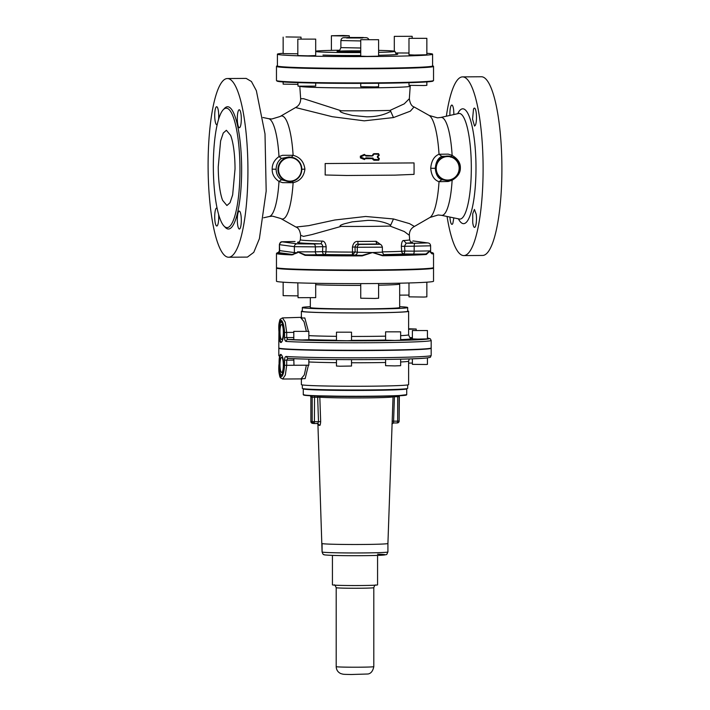 <?xml version="1.0" encoding="UTF-8"?>
<svg xmlns="http://www.w3.org/2000/svg" width="710" height="710" viewBox="0 0 710 710"><rect width="100%" height="100%" fill="white"/><g stroke="black" fill="none" stroke-linecap="round" stroke-linejoin="round"><path stroke-width="1.06" d="M286.006 36.938L301.013 37.142L286.006 36.938M283.148 37.142L283.148 53.587L297.818 53.8M283.148 53.285A77.594 2.387 0 0 0 277.406 54.182A77.594 2.387 0 0 0 296.913 55.762A77.594 2.387 0 0 0 382.504 56.41A77.594 2.387 0 0 0 432.594 54.182A77.594 2.387 0 0 0 426.852 53.285M297.818 39.112L297.818 55.557L307.758 55.833L315.693 55.557L315.693 39.112L297.818 39.112L315.693 39.112M360.742 39.707L360.742 56.161L367.043 56.418L378.608 56.161L378.608 39.707L360.742 39.707L378.608 39.707M408.987 38.331L408.987 54.776L414.347 55.034L426.852 54.776L426.852 38.331L408.987 38.331L426.852 38.331M395.461 52.948L408.987 53.019M342.957 35.5L331.392 35.766L345.637 35.979L349.258 35.766L342.957 35.5M411.951 36.299L394.307 36.361L411.951 36.299M277.406 54.182L277.406 65.932A77.594 2.387 0 0 0 296.913 67.512A77.594 2.387 0 0 0 382.504 68.169A77.594 2.387 0 0 0 432.594 65.932L432.594 54.182M283.148 81.916L283.148 84.144L297.818 84.357M408.987 82.706L408.987 85.333L423.994 85.537L426.852 85.333L426.852 81.916M360.742 83.372L360.742 86.709L374.978 86.931L378.608 86.709L378.608 83.265M297.818 82.608L298.049 86.176L315.693 86.114L315.693 83.052M450.814 157.23L452.128 155.375C457.755 158.765 460.497 162.918 460.355 167.844C460.497 172.77 457.755 176.896 452.128 180.233L448.205 181.494L439.029 181.68C434.147 180.065 431.378 175.601 430.721 168.27C431.369 160.904 434.138 156.235 439.029 154.256L448.205 154.123L452.128 155.375A48.972 10.907 89.6 0 0 440.706 117.47L437.475 117.833L429.275 115.49L414.054 106.944C411.596 106.198 410.025 103.447 409.342 98.708L404.221 103.864L389.994 110.423A53.614 1.651 0 0 1 341.128 110.769L303.56 98.681L300.658 98.681L299.789 86.283M341.128 110.769C337.694 111.186 343.489 113.174 344.882 113.556L352.462 115.464L366.529 116.822C375.856 116.884 383.861 115.082 390.544 111.426L390.571 110.44L389.994 110.423M414.054 106.944L410.353 111.159L393.482 117.567L364.248 120.842L332.236 116.697L295.582 107.538C298.99 105.71 300.676 102.755 300.658 98.681L300.658 98.681M414.019 162.918A65.684 14.635 89.6 0 1 414.072 168.652A65.684 14.635 89.6 0 0 414.019 162.918L325.153 163.54A65.684 14.635 89.6 0 1 325.207 169.273A65.684 14.635 89.6 0 1 325.153 174.988L346.533 175.485L395.106 175.139L414.019 174.367A65.684 14.635 89.6 0 0 414.072 168.652A65.684 14.635 89.6 0 1 414.019 174.367L395.106 175.139M291.313 157.425L293.115 155.286A51.528 11.475 89.6 0 0 280.006 116.538L271.841 118.996L268.611 118.676A48.972 10.907 89.6 0 1 278.995 156.59L282.571 155.286L293.115 155.286C300.037 157.176 303.969 161.8 304.909 169.157C303.969 176.488 300.037 181.006 293.115 182.71L282.571 182.656L278.995 181.449L281.488 179.754L288.251 181.512A12.23 11.91 97.7 0 0 301.803 169.317L301.812 169.308A12.23 11.91 97.7 0 0 291.508 157.274A12.23 11.91 97.7 0 0 277.965 169.477A12.23 11.91 97.7 0 0 288.251 181.512C296.31 181.6 300.827 177.544 301.812 169.353M373.274 153.972L374.019 154.079L373.274 153.972L372.191 155.756L365.854 155.801L364.718 154.745L360.644 156.555L360.671 157.425L364.727 159.04L364.452 159.528L365.801 158.152L365.694 158.676L372.138 158.632L373.504 159.99L374.152 160.265L374.268 159.75L373.504 159.99M373.904 153.688L378.51 153.653L379.22 155.25L377.676 156.945L379.353 158.614L378.758 160.22L374.152 160.265M364.381 154.381L365.694 155.392L364.381 154.381L360.325 156.182L360.405 157.922L364.452 159.528M429.275 115.49A51.528 11.475 89.6 0 1 439.029 154.256L441.842 156.369L449.208 156.165A12.23 11.91 97.7 0 0 435.665 168.368A12.23 11.91 97.7 0 0 445.951 180.402A12.23 11.91 97.7 0 0 459.503 168.208C459.015 161.552 455.58 157.54 449.208 156.165A12.23 11.91 97.7 0 1 459.503 168.199M451.8 179.683L452.128 180.233A48.972 10.907 89.6 0 1 451.143 191.141A48.972 10.907 89.6 0 1 441.389 215.307L438.159 214.988L429.994 217.446A51.528 11.475 89.6 0 0 438.034 192.525A51.528 11.475 89.6 0 0 439.029 181.68L441.842 179.674C438.017 178.343 435.842 174.562 435.301 168.323C435.842 162.031 438.026 158.046 441.842 156.369M325.207 169.273A65.684 14.635 89.6 0 1 325.153 174.988L346.436 175.476M364.718 154.745L365.907 156.04L364.638 154.736L360.573 156.546L360.405 157.922M372.848 158.019L372.262 158.117L373.939 159.617L372.848 158.019L372.138 158.632L372.244 158.108L365.313 158.623M373.939 159.617L372.59 158.25M378.892 159.714L378.758 160.22M374.223 159.386L378.909 159.714L377.383 156.324L379.22 155.25M379.033 154.842L378.643 154.035L379.06 154.851L378.723 154.043L379.06 154.851L377.383 156.324L377.418 157.389L379.22 158.907L377.516 156.555L379.06 154.851M292.431 181.316L293.115 182.71A51.528 11.475 89.6 0 1 292.121 193.555A51.528 11.475 89.6 0 1 280.725 218.494L295.946 227.049L308.681 225.656L334.836 219.993L365.65 216.479L393.482 218.964L409.546 223.641L414.409 226.454C411.01 228.283 409.324 231.238 409.342 235.312L409.652 239.758A54.652 1.677 180 0 1 403.688 240.53C402.384 240.344 401.594 242.27 401.336 246.317L401.683 251.305A55.398 1.704 180 0 1 391.725 251.659A55.398 1.704 180 0 1 389.231 251.722A55.398 1.704 180 0 1 382.37 251.864M280.725 218.494L272.525 216.151L269.294 216.514A48.972 10.907 89.6 0 0 278.009 192.357A48.972 10.907 89.6 0 0 278.995 181.449C274.291 178.192 272.028 174.092 272.196 169.166C272.116 164.081 274.38 159.892 278.995 156.59L281.488 158.419L289.023 156.945L291.508 157.274C297.88 158.649 301.315 162.661 301.812 169.308M281.488 158.419C278.063 160.833 276.279 164.436 276.119 169.228C276.279 174.003 278.063 177.509 281.488 179.754M374.294 159.75L378.909 159.714L379.22 158.907L378.909 159.714L374.268 159.75M378.794 154.283L374.099 154.088L372.768 155.774L373.708 154.221L372.12 155.747L365.694 155.392L372.768 155.774M459.512 168.243L459.512 168.208C458.527 176.435 454.01 180.491 445.951 180.402L441.842 179.674M295.946 227.049C298.422 227.821 299.993 230.564 300.658 235.285L303.489 236.394L311.992 234.557L341.128 226.401C337.711 225.957 343.365 224.076 344.723 223.712L352.267 221.848L367.869 220.375C376.664 220.331 384.225 221.884 390.544 225.026L390.571 226.011L389.994 226.055L404.274 231.522L409.342 235.312M364.869 154.957L360.795 156.777L360.644 157.425L364.709 159.04M360.813 157.132L364.878 158.747M365.801 158.152L372.262 158.117L365.845 157.842L365.357 158.614M341.128 226.401A53.614 1.651 0 0 0 389.994 226.055M298.839 242.012A57.474 1.766 0 0 0 320.228 243.796A2.822 1.704 -88.7 0 0 321.932 241.098C324.159 240.894 325.579 242.802 326.183 246.849L325.925 251.837A2.822 1.482 -88.9 0 1 324.443 254.535A58.211 1.784 0 0 0 352.373 254.801L352.506 252.085A55.398 1.704 180 0 1 325.925 251.837L322.526 251.651L322.793 246.663L326.183 246.849M276.465 267.581A78.535 2.414 0 0 0 322.757 269.782A78.535 2.414 0 0 0 407.061 269.392A78.535 2.414 0 0 0 433.535 267.581L430.89 268.62L406.768 269.844C364.922 271.096 286.441 270.279 278.214 268.486L276.465 267.581L276.465 253.479A78.535 2.414 0 0 0 291.766 254.908L297.454 252.769L297.454 251.828L305.069 255.343A78.535 2.414 0 0 0 362.162 255.884L362.118 255.396L372.502 252.547L382.37 252.165L382.37 247.178L357.299 247.266A2.822 2.751 -82.3 0 1 360.05 244.426L357.991 244.151C356.455 244.045 355.47 244.986 355.044 246.965L355.124 251.961L357.299 252.245L357.299 247.266L355.044 246.965L352.426 247.098L352.506 252.085L355.124 251.961L352.639 254.783L352.506 252.085M352.426 247.098C353.296 243.068 355.106 241.187 357.849 241.444L357.991 244.151A57.474 1.766 0 0 0 377.25 244.018L379.673 244.32A2.822 2.751 97.7 0 0 379.3 244.293L360.05 244.426M379.3 244.293L377.25 244.018A2.822 1.092 -90.7 0 1 376.158 241.311L380.755 244.622M457.666 113.706A57.43 12.798 89.6 0 1 472.478 127.995A57.43 12.798 89.6 0 1 474.422 195.268A57.43 12.798 89.6 0 1 458.403 218.831M378.608 52.354A39.973 1.225 0 0 0 394.973 51.368A39.973 1.225 0 0 0 384.927 50.552A39.973 1.225 0 0 0 378.608 50.374M339.815 50.233A39.973 1.225 0 0 0 315.693 51.147M315.693 51.59A39.973 1.225 0 0 0 325.073 52.176A39.973 1.225 0 0 0 360.742 52.584M313.474 243.983L320.228 243.796C321.639 243.716 322.491 244.675 322.793 246.663L315.391 246.867A2.822 1.917 -91.6 0 0 313.474 243.983L297.126 243.832L282.456 241.861L294.987 241.506A2.822 0.834 -89.5 0 1 295.014 241.498A2.822 0.834 -89.5 0 1 295.041 241.506M362.162 255.884L372.502 252.547L382.53 255.742A78.535 2.414 0 0 0 407.061 255.289A78.535 2.414 0 0 0 426.311 254.491L425.885 254.011L430.056 250.905L430.056 251.837L431.724 253.452A0.47 0.461 -99.3 0 1 432.186 253.923L430.056 251.837L430.615 251.73L430.615 245.802L414.178 246.175A2.822 0.834 -89.5 0 1 415.013 243.273L406.2 243.193L404.54 246.086L404.886 251.074L414.178 251.162L414.178 246.175L401.336 246.317M411.161 242.012A57.474 1.766 0 0 1 406.2 243.193L403.688 240.53M317.317 254.739A2.822 1.917 88.4 0 1 315.391 251.855L297.454 251.828L305.371 254.863A15.522 0.479 0 0 0 317.317 254.739L324.443 254.535A2.822 1.917 88.4 0 1 322.526 251.651L315.391 251.855L315.391 246.867L294.375 246.672L279.704 244.702A2.822 2.751 -82.3 0 1 282.456 241.861M305.069 255.343L305.371 254.863A78.064 2.396 0 0 0 362.118 255.396A15.522 0.479 0 0 1 354.547 255.085L352.639 254.783M354.547 255.085A2.822 2.751 -82.3 0 0 357.299 252.245L372.502 252.547L382.37 255.254A15.522 0.479 0 0 0 385.175 254.961A15.522 0.479 0 0 0 384.802 254.872L384.261 254.801M382.53 255.742L382.37 255.254A78.064 2.396 0 0 0 406.75 254.81A78.064 2.396 0 0 0 425.885 254.011A15.522 0.479 0 0 1 413.353 254.065L404.052 253.976A2.822 2.378 -92.8 0 1 401.683 251.305L404.886 251.074L404.132 253.949A2.822 2.37 77.4 0 1 401.683 251.305M426.311 254.491L430.056 250.905L414.178 251.162A2.822 0.834 -89.5 0 1 413.353 254.065M279.065 251.571L278.276 252.574A78.064 2.396 0 0 0 292.138 254.437L297.454 252.769L294.375 252.591L294.375 246.672A2.822 2.751 -82.3 0 1 297.126 243.832M430.615 251.73L431.724 253.452A78.064 2.396 0 0 0 430.757 252.432L433.535 253.479A78.535 2.414 0 0 1 432.186 253.923M406.777 269.844A78.064 2.396 0 0 0 432.887 267.892M291.766 254.908L292.138 254.437L278.276 252.574A0.47 0.461 80.7 0 0 278.196 252.574L276.465 253.479M278.116 252.591A0.47 0.461 80.7 0 1 278.196 252.574L279.704 250.621L279.385 244.613L279.385 250.532M277.113 267.892A78.064 2.396 0 0 0 320.583 270.208A78.064 2.396 0 0 0 406.75 269.844M433.419 267.918A78.535 2.414 180 0 1 433.535 268.052A78.535 2.414 180 0 1 430.579 268.708A78.535 2.414 180 0 1 344.226 270.439A78.535 2.414 180 0 1 276.465 268.052A78.535 2.414 180 0 1 276.58 267.918M433.535 268.052L433.535 281.213A78.535 2.414 180 0 1 430.579 281.87A78.535 2.414 180 0 1 344.226 283.601A78.535 2.414 180 0 1 276.465 281.213L276.465 268.052M315.693 283.299L315.693 297.632L298.049 297.694L297.818 282.864M283.148 282.189L283.148 295.662L297.818 295.866M408.987 295.085L399.677 295.129M408.987 282.962L408.987 296.851L423.994 297.055L426.852 296.851L426.852 282.189M360.742 283.618L360.742 298.227L374.978 298.448L378.608 298.227L378.608 283.512M378.608 285.198A44.677 1.376 180 0 0 397.99 284.408A44.677 1.376 180 0 0 399.677 284.036L399.677 307.536A44.677 1.376 180 0 1 397.99 307.909A44.677 1.376 180 0 1 348.867 308.894A44.677 1.376 180 0 1 310.323 307.536L310.323 297.88M310.323 306.676A52.673 1.615 0 0 0 302.327 307.536A52.673 1.615 0 0 0 315.568 308.61A52.673 1.615 0 0 0 373.673 309.045A52.673 1.615 0 0 0 407.673 307.536A52.673 1.615 0 0 0 399.677 306.676M302.327 307.536L302.327 311.299A52.673 1.615 0 0 0 315.568 312.364A52.673 1.615 0 0 0 373.673 312.808A52.673 1.615 0 0 0 407.673 311.299L407.673 307.536M302.327 310.989A53.614 1.651 0 0 0 301.386 311.299A53.614 1.651 0 0 0 314.867 312.391A53.614 1.651 0 0 0 374.001 312.835A53.614 1.651 0 0 0 408.614 311.299A53.614 1.651 0 0 0 407.673 310.989M308.38 331.286L304.821 317.947L301.528 318.08L301.732 317.317L282.473 317.911L280.308 319.145C279.864 319.695 278.906 321.204 278.95 331.641L278.852 340.117M306.321 331.188L304.04 321.71L300.809 317.778M293.798 331.366L293.798 339.726L302.167 339.957L308.841 339.726L308.841 331.366L293.798 331.366L308.841 331.366M409.918 337.614L412.386 337.587M412.386 330.532L412.386 338.892L417.826 339.114L427.438 338.892L427.438 330.532L412.386 330.532L427.438 330.532M385.592 331.836L385.592 340.205L394.795 340.436L400.644 340.205L400.644 331.836L385.592 331.836L400.644 331.836M336.469 332.182L336.469 340.552L347.634 340.756L351.521 340.552L351.521 332.182L336.469 332.182L351.521 332.182M293.798 332.378L286.698 332.431L285.234 322.18L282.473 317.911M278.817 340.418A76.183 2.343 0 0 0 278.817 340.436A1.881 1.881 -14.4 0 1 278.852 340.09L278.95 331.641L279.971 331.588M278.95 331.65C277.69 315.844 283.592 316.642 284.541 332.395L286.698 332.431L286.698 337.605L287.825 339.531A74.301 2.281 0 0 0 299.371 340.072A74.301 2.281 0 0 0 388.965 340.587A74.301 2.281 0 0 0 427.438 338.049L430.295 338.785L431.183 340.436A76.183 2.343 0 0 1 382.007 342.628A76.183 2.343 0 0 1 297.969 341.989A76.183 2.343 0 0 1 286.13 341.439A1.881 1.704 -86.3 0 1 287.825 339.531L293.798 339.495M408.614 328.792L416.202 329.023L408.614 329.254M278.817 340.436A76.183 2.343 0 0 0 278.817 340.454L278.817 347.962A76.183 2.343 0 0 0 297.969 349.506A76.183 2.343 0 0 0 382.007 350.145A76.183 2.343 0 0 0 431.183 347.962L431.183 340.436M284.541 332.395L284.541 337.57C284.621 339.895 285.154 341.19 286.13 341.439M280.734 342.602C282.402 342.167 283.432 338.75 283.814 332.342C283.432 325.899 282.402 322.269 280.734 321.452C279.545 321.887 278.995 325.304 279.092 331.703C278.995 338.155 279.545 341.785 280.734 342.602L280.805 342.611M281.124 321.639A10.579 2.361 -90.4 0 0 279.296 331.703A10.579 2.361 -90.4 0 0 281.284 342.415M431.068 348.086L431.147 348.166A76.183 2.343 180 0 1 431.183 348.237A76.183 2.343 180 0 1 428.316 348.876A76.183 2.343 180 0 1 346.728 350.571A76.183 2.343 180 0 1 278.941 348.379A76.183 2.343 180 0 1 278.817 348.237A76.183 2.343 180 0 1 278.852 348.166L278.932 348.086M280.184 328.215A7.526 1.677 -90.4 0 0 280.219 335.768A7.526 1.677 -90.4 0 0 281.701 339.549A7.526 1.677 -90.4 0 0 283.121 335.83A7.526 1.677 -90.4 0 0 283.077 328.277A7.526 1.677 -90.4 0 0 281.595 324.497A7.526 1.677 -90.4 0 0 280.184 328.215M278.817 348.237L278.817 355.479A76.183 2.343 180 0 1 278.817 355.479L278.817 355.497A1.881 1.881 165.6 0 0 278.844 355.808M278.95 364.549C277.708 380.347 283.574 381.137 284.541 365.304L286.698 365.33L285.322 375.058L282.669 379.025L280.45 377.8C279.917 377.205 278.906 375.386 278.95 364.549L279.971 364.496M431.183 348.237L431.183 355.479A76.183 2.343 180 0 1 428.316 356.118A76.183 2.343 180 0 1 361.328 357.813A76.183 2.343 180 0 1 286.13 356.482C285.154 356.597 284.621 357.813 284.541 360.13L284.541 365.304M280.734 354.352C279.545 354.787 278.995 358.204 279.092 364.612C278.995 371.055 279.545 374.685 280.734 375.51C282.402 375.075 283.432 371.649 283.814 365.242C283.432 358.798 282.402 355.169 280.734 354.352L280.663 354.352M286.13 356.482L287.825 358.337L286.698 360.165L284.541 360.13M431.183 355.479C429.932 357.476 431.946 357.13 426.71 357.973C412.013 359.97 312.799 360.219 287.71 358.328L287.825 358.337A74.301 2.281 180 0 0 361.177 359.633A74.301 2.281 180 0 0 426.506 357.982M281.124 354.538A10.579 2.361 -90.4 0 0 279.296 364.612A10.579 2.361 -90.4 0 0 281.284 375.324M282.669 379.025L301.005 378.9L304.306 374.951L306.347 365.375M283.121 368.73A7.526 1.677 -90.4 0 0 283.077 361.177A7.526 1.677 -90.4 0 0 281.595 357.405A7.526 1.677 -90.4 0 0 280.184 361.124A7.526 1.677 -90.4 0 0 280.219 368.667A7.526 1.677 -90.4 0 0 281.701 372.448A7.526 1.677 -90.4 0 0 283.121 368.73M308.841 359.154L308.841 365.206L293.984 365.26L293.798 358.656M412.386 363.067L408.614 363.094M427.438 357.884L427.438 364.372L426.284 364.496L412.386 364.372L412.386 358.807M400.644 359.162L400.644 365.685L394.795 365.907L385.592 365.685L385.592 359.438M351.521 359.642L351.521 366.032L339.992 366.227L336.469 366.032L336.469 359.571M301.608 378.696L305.131 378.643L308.397 365.286M409.333 358.914L408.614 361.124L408.614 384.625A53.614 1.651 180 0 1 406.59 385.068A53.614 1.651 180 0 1 347.643 386.249A53.614 1.651 180 0 1 301.386 384.625L301.386 378.962M407.673 384.927L407.673 388.379A52.673 1.615 180 0 1 405.685 388.823A52.673 1.615 180 0 1 347.776 389.985A52.673 1.615 180 0 1 302.327 388.379L302.327 384.927M406.608 388.707L406.706 388.805A51.732 1.589 180 0 1 406.732 388.849A51.732 1.589 180 0 1 347.004 390.42A51.732 1.589 180 0 1 340.942 390.385A51.732 1.589 180 0 1 303.268 388.849A51.732 1.589 180 0 1 303.294 388.805L303.392 388.707M387.917 551.954L387.917 543.496L387.917 551.954C386.018 555.451 388.246 554.226 382.566 555.158C374.481 555.761 345.708 555.886 332.369 555.389C320.556 554.803 325.553 554.776 323.707 554.537C323.37 554.883 322.828 554.022 322.083 551.954A32.917 1.012 0 0 0 330.354 552.628A32.917 1.012 0 0 0 366.671 552.904A32.917 1.012 0 0 0 387.917 551.954A32.917 1.012 180 0 1 366.91 552.895A32.917 1.012 180 0 1 330.691 552.637A32.917 1.012 180 0 1 322.171 552.025A32.917 1.012 180 0 1 322.083 551.954L322.083 543.496A32.917 1.012 0 0 0 330.354 544.162A32.917 1.012 0 0 0 346.054 544.463A32.917 1.012 0 0 0 387.917 543.496L393.047 396.775A38.047 1.171 180 0 1 344.661 397.902A38.047 1.171 180 0 1 319.82 397.218A1.881 1.739 94.3 0 0 319.429 396.1M318.053 424.172L318.373 425.148A37.062 1.136 0 0 0 319.571 425.317C320.068 425.752 320.432 424.536 320.663 421.66L314.423 421.713L314.548 395.94M392.106 423.613A1.881 1.855 -78.7 0 1 393.491 422.983L393.589 421.163L392.133 421.154M319.571 425.317L317.769 423.515L318.506 421.687L317.663 397.254L312.205 397.236A1.881 1.802 95.9 0 0 311.566 395.807M314.033 423.542L317.805 423.515M318.373 425.148A1.881 1.855 101.3 0 0 317.299 423.515M332.431 555.389L332.431 584.854A22.569 0.692 0 0 0 347.669 585.51A22.569 0.692 0 0 0 377.569 584.854L377.569 555.389M453.894 114.541L453.654 109.997A8.981 1.997 -90.4 0 0 451.835 105.08A8.981 1.997 -90.4 0 0 449.927 115.428M463.816 255.582L482.614 255.449A89.353 19.907 -90.4 0 0 501.358 189.437A89.353 19.907 -90.4 0 0 491.533 89.007A89.353 19.907 -90.4 0 0 481.353 76.751L462.565 76.884A89.353 19.907 89.6 0 1 472.736 89.14A89.353 19.907 89.6 0 1 482.56 189.57A89.353 19.907 89.6 0 1 463.816 255.582A89.353 19.907 89.6 0 1 453.646 243.326A89.353 19.907 89.6 0 1 447.069 216.488M473.526 109.091L472.549 119.2L474.546 126.078L475.443 125.111A8.981 1.997 -90.4 0 0 476.419 115.002A8.981 1.997 -90.4 0 0 474.422 108.115A8.981 1.997 -90.4 0 0 473.526 109.091M449.945 217.082A8.981 1.997 -90.4 0 0 451.959 224.351A8.981 1.997 -90.4 0 0 452.856 223.375L453.832 217.89M476.241 214.34L474.422 209.423L472.745 213.71L472.727 222.47A8.981 1.997 -90.4 0 0 474.546 227.386A8.981 1.997 -90.4 0 0 476.241 214.34M446.359 116.218A89.353 19.907 89.6 0 1 462.565 76.884M218.254 166.77L220.615 140.917L223.251 133.045L226.375 130.276L230.661 135.432A37.621 8.378 89.6 0 1 235.028 169.024L232.658 194.868L230.031 202.74L226.907 205.518L222.62 200.353A37.621 8.378 89.6 0 1 218.254 166.77M227.386 78.535L246.184 78.411L251.429 81.508L256.354 90.658L265.007 133.924L266.179 191.088L259.398 238.658L253.781 252.343L247.435 257.1L228.647 257.233A89.353 19.907 -90.4 0 0 247.382 191.221A89.353 19.907 -90.4 0 0 237.566 90.791A89.353 19.907 -90.4 0 0 227.386 78.535A89.353 19.907 -90.4 0 0 208.642 144.556A89.353 19.907 -90.4 0 0 218.467 244.977A89.353 19.907 -90.4 0 0 228.647 257.233M237.317 220.632A8.981 1.997 -90.4 0 0 238.347 227.803A8.981 1.997 -90.4 0 0 239.377 229.037A8.981 1.997 -90.4 0 0 241.258 222.399A8.981 1.997 -90.4 0 0 240.273 212.308A8.981 1.997 -90.4 0 0 239.501 211.145A8.981 1.997 -90.4 0 0 239.243 211.074A8.981 1.997 -90.4 0 0 237.317 220.632M241.063 123.291A8.981 1.997 -90.4 0 0 241.018 114.274A8.981 1.997 -90.4 0 0 239.243 109.766A8.981 1.997 -90.4 0 0 237.557 114.212A8.981 1.997 -90.4 0 0 237.317 117.638A8.981 1.997 -90.4 0 0 239.377 127.729A8.981 1.997 -90.4 0 0 239.501 127.711A8.981 1.997 -90.4 0 0 241.063 123.291M218.573 119.315A8.981 1.997 -90.4 0 0 218.715 115.135A8.981 1.997 -90.4 0 0 217.677 107.964A8.981 1.997 -90.4 0 0 216.656 106.731A8.981 1.997 -90.4 0 0 214.775 113.369A8.981 1.997 -90.4 0 0 215.76 123.469A8.981 1.997 -90.4 0 0 216.532 124.632A8.981 1.997 -90.4 0 0 216.781 124.694A8.981 1.997 -90.4 0 0 217.216 124.481M217.1 208.261A8.981 1.997 -90.4 0 0 216.656 208.039A8.981 1.997 -90.4 0 0 216.532 208.057A8.981 1.997 -90.4 0 0 214.961 212.485A8.981 1.997 -90.4 0 0 215.015 221.493A8.981 1.997 -90.4 0 0 216.781 226.002A8.981 1.997 -90.4 0 0 218.476 221.564A8.981 1.997 -90.4 0 0 218.715 218.139A8.981 1.997 -90.4 0 0 218.618 214.464M220.26 219.425A59.72 13.304 -90.4 0 0 227.058 227.617A59.72 13.304 -90.4 0 0 239.589 183.491A59.72 13.304 -90.4 0 0 233.022 116.369A59.72 13.304 -90.4 0 0 226.224 108.177A59.72 13.304 -90.4 0 0 213.79 150.653A59.72 13.304 -90.4 0 0 219.603 217.615A59.72 13.304 -90.4 0 0 220.26 219.425M322.961 55.06A42.795 1.313 0 0 0 360.742 55.486M378.608 55.282A42.795 1.313 0 0 0 396.606 53.88M276.465 66.403L277.406 65.657A78.064 2.396 0 0 0 319.092 68.062A78.064 2.396 0 0 0 406.75 67.734A78.064 2.396 0 0 0 432.594 65.675L433.535 66.403A78.535 2.414 0 0 1 407.061 68.213A78.535 2.414 0 0 1 322.757 68.604A78.535 2.414 0 0 1 276.465 66.403L276.465 80.505A78.535 2.414 0 0 0 322.757 82.706A78.535 2.414 0 0 0 407.061 82.316A78.535 2.414 0 0 0 433.535 80.505L433.535 66.403M433.535 80.505L430.89 81.543L406.768 82.768A78.064 2.396 0 0 0 432.887 80.816M277.113 80.816A78.064 2.396 0 0 0 320.583 83.132A78.064 2.396 0 0 0 406.75 82.768M299.824 86.283A55.211 1.695 0 0 0 333.265 87.783A55.211 1.695 0 0 0 391.609 87.49A55.211 1.695 0 0 0 410.211 86.229L410.318 85.475M393.482 117.567L390.695 111.301M304.909 169.157L301.439 169.264M430.721 168.27L435.301 168.323M360.795 156.777L360.325 156.182M377.471 157.221L377.471 156.555M378.723 154.043L374.099 154.088L378.643 154.035M393.482 218.964L390.695 225.141M272.196 169.166L276.119 169.228M301.448 169.326A11.759 11.458 97.7 0 0 289.982 157.655A11.759 11.458 97.7 0 0 278.524 169.486A11.759 11.458 97.7 0 0 289.964 181.156A11.759 11.458 97.7 0 0 301.448 169.326M440.706 117.47L458.607 113.493A52.824 11.768 89.6 0 1 469.425 138.867A52.824 11.768 89.6 0 1 469.878 192.96A52.824 11.768 89.6 0 1 459.352 219.026L459.601 219.07M460.355 167.844L459.503 167.853M459.148 168.217A11.759 11.458 97.7 0 0 447.682 156.546A11.759 11.458 97.7 0 0 436.224 168.376A11.759 11.458 97.7 0 0 447.664 180.047A11.759 11.458 97.7 0 0 459.148 168.217M365.907 156.04L372.253 155.996M321.932 241.098A54.652 1.677 180 0 1 300.348 239.758L300.658 235.285M376.158 241.311A54.652 1.677 180 0 1 357.849 241.444M383.737 254.57A58.211 1.784 0 0 0 390.97 254.42A58.211 1.784 0 0 0 393.597 254.349A58.211 1.784 0 0 0 404.052 253.976L404.132 253.949M360.742 50.845A17.874 0.55 0 0 0 340.117 51.058A17.874 0.55 0 0 0 341.625 51.732A17.874 0.55 0 0 0 360.742 51.883M295.014 241.498L281.95 241.764C280.725 241.755 279.864 242.705 279.385 244.613M415.013 243.273L427.544 242.918L413.247 240.965A2.822 2.751 -82.3 0 0 412.874 240.947M338.049 51.218C338.785 51.83 339.735 50.632 340.889 47.605L360.742 48.005M384.802 254.872A2.822 2.751 -82.3 0 1 384.456 254.855L383.524 254.428L382.362 252.148M430.615 245.802C430.402 244.071 429.506 243.113 427.917 242.944A2.822 2.751 97.7 0 0 427.544 242.918M340.889 47.605L340.889 40.55L360.742 40.949M278.506 252.396L278.205 252.831L278.506 252.396A1.881 1.837 -82.3 0 0 279.704 250.621L294.375 252.591A1.881 1.837 -82.3 0 1 293.177 254.366L292.964 254.819M363.449 37.506L347.518 37.47L346.551 37.967L362.482 37.994L363.449 37.506M360.742 285.393A44.677 1.376 180 0 1 315.693 284.683M308.841 335.635A53.614 1.651 0 0 0 314.867 335.892A53.614 1.651 0 0 0 336.469 336.345M351.521 336.442A53.614 1.651 0 0 0 385.592 336.149M400.644 335.661A53.614 1.651 0 0 0 408.614 334.8L408.614 311.299M308.841 339.602A57.368 1.766 0 0 0 312.045 339.726A57.368 1.766 0 0 0 336.469 340.223M351.521 340.321A57.368 1.766 0 0 0 385.592 340.046M400.644 339.628A57.368 1.766 0 0 0 410.779 338.146M293.798 337.552L284.541 337.57M293.798 360.112L286.698 360.165L286.698 365.33L294.224 365.277M408.614 361.124A53.614 1.651 180 0 1 406.59 361.567A53.614 1.651 180 0 1 400.644 361.985M385.592 362.473A53.614 1.651 180 0 1 351.521 362.766M336.469 362.668A53.614 1.651 180 0 1 308.841 361.958M406.732 388.849L406.732 394.68A51.732 1.589 180 0 1 356.926 396.269A51.732 1.589 180 0 1 340.942 396.207A51.732 1.589 180 0 1 303.268 394.68L303.268 388.849M406.36 394.866A51.448 1.58 180 0 1 356.917 396.544A51.448 1.58 180 0 1 341.022 396.482A51.448 1.58 180 0 1 303.64 394.866M397.724 395.843L397.671 396.695L394.432 396.712L393.589 421.163L397.671 421.136L397.671 396.695L399.109 396.624L399.135 421.074L399.348 395.763M394.467 395.976L394.432 396.712L394.29 395.985M310.891 397.059A1.881 1.855 100.9 0 0 310.359 395.745L310.891 397.059A44.677 1.376 180 0 0 312.205 397.236L312.205 421.678A44.677 1.376 180 0 1 310.891 421.5L310.891 397.059M317.76 396.056L317.663 397.254L319.82 397.218L320.663 421.66M398.274 422.645A1.881 1.855 -79.1 0 1 397.28 422.956L397.671 421.136L399.135 421.074A1.881 1.881 0 0 1 397.272 422.956L393.5 422.983M310.891 421.483L310.891 421.5A1.881 1.855 100.9 0 0 312.391 423.337L313.811 423.533A1.881 1.802 95.9 0 0 314.006 423.542L317.787 423.515M312.205 421.678L314.423 421.713L314.406 422.202A1.881 0.524 -175.6 0 1 312.205 421.678A1.881 1.802 95.9 0 0 313.811 423.533A1.881 1.881 0 0 0 314.015 423.542L314.406 422.202M393.047 396.695L394.432 396.712M332.466 555.389A30.095 0.923 0 0 0 374.933 555.468A30.095 0.923 0 0 0 377.569 554.164M334.17 585.013C334.481 584.428 335.155 585.315 336.194 587.676A18.806 0.577 0 0 0 348.894 588.226A18.806 0.577 0 0 0 373.806 587.676C374.445 585.635 375.12 584.747 375.83 585.013M336.194 587.676L336.194 666.646A18.806 0.577 0 0 0 348.894 667.187A18.806 0.577 0 0 0 373.806 666.646L373.806 587.676M224.662 226.667A61.131 13.623 -90.4 0 0 240.699 191.931A61.131 13.623 -90.4 0 0 234.548 115.135A61.131 13.623 -90.4 0 0 223.836 109.162M301.013 38.899L301.013 37.142M331.392 50.374L331.392 35.766M349.258 37.435L349.258 35.766M394.307 51.147L394.307 36.361M412.182 38.118L412.182 36.361M406.768 82.768C364.922 84.02 286.441 83.203 278.214 81.419L276.465 80.505M409.342 98.708L410.211 86.229M280.006 116.538L295.582 107.538M365.313 155.259L365.792 155.792M429.994 217.446L414.418 226.446M268.611 118.676L262.931 117.505M269.294 216.514L263.641 217.775M441.389 215.307L459.352 219.026M394.973 51.368C395.71 53.436 396.313 54.297 396.792 53.942L396.783 53.942M298.635 242.092C299.141 242.287 299.709 241.515 300.348 239.758M411.365 242.092C410.877 242.305 410.3 241.524 409.652 239.758M382.37 247.178C381.776 245.163 380.871 244.204 379.673 244.32M427.917 242.944L413.247 240.965M433.535 267.581L433.535 253.479M368.88 39.432L367.7 38.1L366.253 37.665L343.738 37.665C342.184 37.754 341.235 38.722 340.889 40.55M431.582 253.434L431.059 252.938M399.677 284.036L399.801 283.192M301.386 317.627L301.386 311.299M411.028 338.235C410.46 338.723 409.652 337.578 408.614 334.8M416.202 329.023L416.202 330.327M301.005 378.9L301.821 379.273L301.643 378.678M406.732 394.68L396.207 395.905L356.917 396.544L307.918 395.603L303.268 394.68M393.047 396.775L393.233 396.02M322.083 551.954L317.911 424.003M312.391 423.337A1.881 1.881 0 0 1 310.865 421.491L310.865 397.05M391.902 424.03L393.491 422.983L397.272 422.956M318.08 424.207L316.882 423.382M373.806 666.646C372.865 671.11 370.913 673.568 367.94 674.003L351.255 674.5C342.699 674.322 343.773 674.447 340.649 673.533C337.827 672.13 336.345 669.832 336.194 666.646"/></g></svg>
